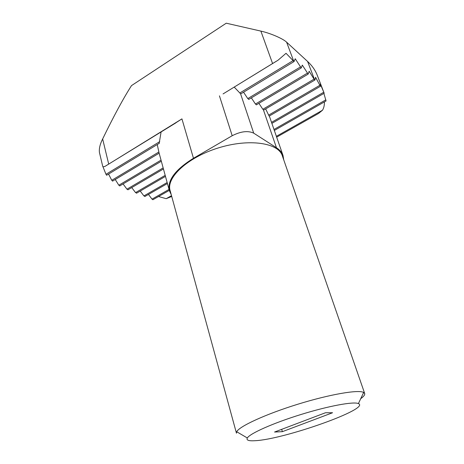 <?xml version="1.0" encoding="UTF-8"?>
<svg xmlns="http://www.w3.org/2000/svg" width="464" height="464" viewBox="0 0 464 464"><rect width="100%" height="100%" fill="white"/><g stroke="black" fill="none" stroke-linecap="round" stroke-linejoin="round"><path stroke-width="0.7" d="M323.889 93.421L326.059 100.961M169.29 190.379L152.894 199.729L152.012 199.137L148.463 194.433M320.514 86.246L320.305 83.943L324.185 93.241L271.881 123.372M145.07 196.382L143.91 195.918L140.227 191.064M263.842 110.009L262.827 109.278L314.058 79.147L314.986 79.97L315.555 77.285L320.444 86.281L269.137 116.11M269.132 116.11L265.657 108.936M136.752 193.082L135.558 192.606L131.735 187.584M161.101 131.938L159.158 143.411M106.714 175.218L105.978 174.296L102.904 166.605M314.058 79.147L309.157 71.241L308.16 74.107L302.319 65.111L301.223 67.953L295.232 58.754L294.037 61.573L286.033 53.296L277.982 60.256L224.936 92.771M234.21 87.081L240.555 93.745L253.709 133.156C247.985 130.488 240.816 131.341 232.197 135.72L193.471 158.282C175.189 169.656 167.156 180.455 169.372 190.675L171.222 194.613M241.019 93.728L240.555 93.745M157.25 144.542L159.059 152.894M112.7 181.059L111.772 180.299L108.57 174.07M248.895 99.342L247.782 98.594L243.542 92.197M119.903 185.838L118.813 185.223L115.252 179.504M256.505 104.76L255.438 104.029L251.36 97.863M128.18 189.683L126.95 189.19L123.082 183.935M364.687 393.495L282.327 155.776C278.417 142.819 249.145 138.313 218.405 147.906C187.618 157.354 166.013 177.613 170.102 190.513L236.454 433.19L236.71 431.74C239.186 426.387 265.698 414.149 297.755 404.248C329.8 394.307 358.585 389.429 363.654 392.445L364.687 393.495C365.064 394.771 363.747 396.494 360.725 398.669M255.061 440.707C248.681 441.113 246.106 440.203 247.329 437.975C249.887 433.486 273.163 423.093 300.933 414.514C328.692 405.901 353.771 401.331 358.417 403.587C371.02 408.656 283.603 439.518 255.061 440.707M283.719 159.79L283.023 155.492C281.979 152.488 279.792 149.901 276.469 147.738L253.709 133.156M262.827 109.278L258.912 103.333M193.471 158.282L181.934 118.877L105.195 166.274C103.698 166.878 102.869 166.889 102.718 166.321L99.435 152.476C98.965 148.631 100.038 144.13 102.648 138.968L108.646 163.856M181.934 118.877L172.962 124.659M158.526 196.516L166.187 198.685L171.726 196.463M276.66 137.147L318.53 113.477L322.509 110.223C323.878 107.903 324.504 105.137 324.388 101.918M324.15 93.142L317.266 75.313C315.334 70.267 312.104 65.644 307.586 61.451L286.601 42.166L293.816 61.428M272.49 63.295L260.884 31.105L226.252 23.2L131.503 85.608C123.383 98.287 113.767 116.07 102.648 138.968M260.884 31.105C270.373 33.205 282.889 38.593 286.601 42.166M325.496 412.745L274.555 432.036L282.379 431.665L332.572 412.74L325.496 412.745M281.683 429.333L282.379 431.665M273.998 129.468L325.844 99.859M152.012 199.137L169.029 189.416M271.527 122.345L323.779 92.214M143.91 195.918L167.144 182.526M268.627 115.13L319.841 85.312M135.558 192.606L165.19 175.357M105.978 174.296L159.738 141.636M239.824 92.98L293.115 60.61M111.772 180.299L158.833 152.03M247.782 98.594L300.376 66.996M118.813 185.223L161.031 160.132M255.438 104.029L307.342 73.179M263.668 110.101L314.986 79.97M126.95 189.19L163.154 167.898M166.187 198.685L171.512 195.675M276.376 136.329L322.509 110.223M314.667 79.924L307.586 61.451M232.197 135.72L219.437 95.862M276.469 147.738L263.465 110.003M326.07 100.955L274.34 130.459M167.417 183.518L144.814 196.533M165.468 176.384L136.491 193.233M159.372 143.254L106.598 175.259M294.037 61.573L240.804 93.861M159.135 153.184L112.526 181.14M301.223 67.953L248.692 99.464M161.333 161.234L119.677 185.954M308.16 74.107L256.314 104.876M163.444 168.966L127.913 189.828M358.417 403.587L363.654 392.445M247.329 437.975L236.71 431.74M276.329 61.236L223.062 93.919M175.839 122.896L106.094 165.689M159.048 152.865L169.372 190.675M269.323 116L283.023 155.492"/></g></svg>
